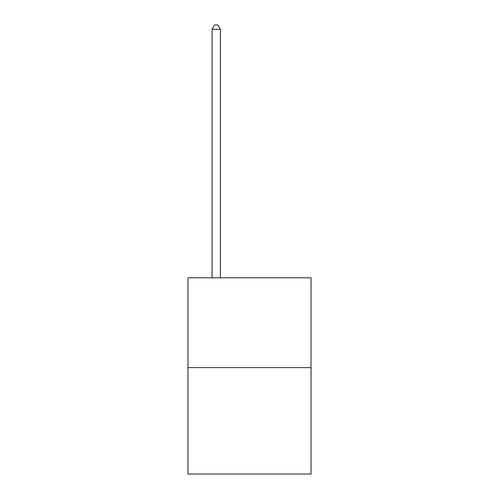 <?xml version="1.0" encoding="UTF-8"?>
<svg xmlns="http://www.w3.org/2000/svg" width="499" height="499" viewBox="0 0 499 499"><rect width="100%" height="100%" fill="white"/><g stroke="black" fill="none" stroke-linecap="round" stroke-linejoin="round"><path stroke-width="0.75" d="M311.033 367.613L311.033 277.806L187.967 277.806L187.967 474.05L311.033 474.05L311.033 367.613L187.967 367.613M220.396 277.806L220.396 29.273L212.081 29.273L212.081 277.806M212.081 29.273L214.576 24.95L217.901 24.95L220.396 29.273"/></g></svg>

